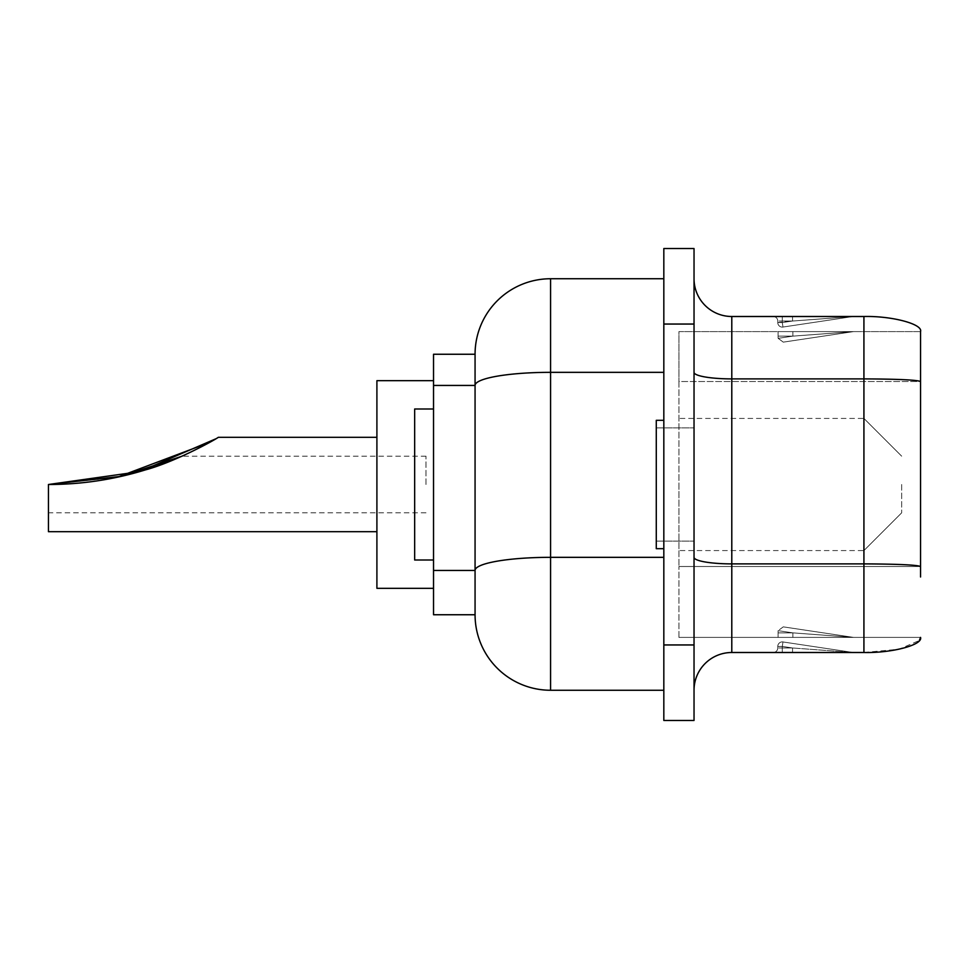 <?xml version="1.0" encoding="UTF-8"?>
<svg xmlns="http://www.w3.org/2000/svg" width="969" height="969" viewBox="0 0 969 969"><rect width="100%" height="100%" fill="white"/><g stroke="black" fill="none" stroke-linecap="round" stroke-linejoin="round"><path stroke-width="0.73" stroke-dasharray="4.84 3.63" d="M863.924 484.5L863.924 550.574L863.924 484.5M678.93 484.5L678.93 550.574L678.93 484.5M901.679 484.5L901.679 512.819L901.679 484.5M694.034 484.5L694.034 427.874L694.034 484.5M663.826 548.684L656.279 548.684L656.279 420.316L656.279 541.126L656.279 420.316L663.826 420.316L663.826 548.684L663.826 420.316M731.789 652.5L731.789 378.891L863.924 378.891C898.069 379.061 916.953 379.933 920.55 381.52L678.93 381.52L678.93 566.502L678.93 381.52L920.55 381.52L920.55 331.604L678.93 331.604L678.93 381.52L678.93 331.604L920.55 331.604C923.082 324.13 891.94 315.821 863.924 316.5L863.924 652.5L731.789 652.5A37.755 37.755 0 0 0 694.034 690.255L694.034 557.332L694.034 690.255M678.93 637.396L920.55 637.396L678.93 637.396L678.93 566.502L678.93 637.396M475.064 614.746L433.531 614.746L433.531 354.254L475.064 354.254L475.064 614.746A75.509 75.509 0 0 0 550.574 690.255L663.826 690.255L663.826 557.332L663.826 690.255M121.452 476.312L48.45 484.5L121.452 476.312L48.45 484.5L48.45 531.69L48.45 484.5L121.561 476.288L156.433 466.295L182.063 456.181L156.433 466.295L121.561 476.288L48.45 484.5L48.45 531.69L48.45 484.5L48.45 531.69L376.905 531.69L376.905 484.5L376.905 588.316L376.905 484.5L376.905 588.316L376.905 484.5L376.905 588.316L433.531 588.316L433.531 484.5L433.531 588.316L433.531 484.5L433.531 588.316L433.531 484.5L433.531 588.316L376.905 588.316M425.985 484.5L425.985 456.181L425.985 484.5M376.905 380.684L433.531 380.684L433.531 484.5L433.531 380.684L433.531 484.5L433.531 380.684L433.531 484.5L433.531 380.684L376.905 380.684L376.905 531.69L48.45 531.69M433.531 560.009L433.531 408.991L433.531 560.009L433.531 408.991L433.531 560.009L433.531 408.991L433.531 560.009L433.531 408.991L433.531 560.009L414.659 560.009L433.531 560.009L414.659 560.009L414.659 408.991L433.531 408.991L414.659 408.991L414.659 560.009L433.531 560.009L414.659 560.009L414.659 408.991L433.531 408.991L414.659 408.991L414.659 560.009L433.531 560.009L414.659 560.009L414.659 408.991L433.531 408.991L414.659 408.991L414.659 560.009L414.659 408.991L433.531 408.991M48.45 484.5L48.45 512.819L48.45 484.5L117.297 477.22L48.45 484.5C81.553 484.476 113.894 479.594 145.483 469.88C174.069 462.213 213.677 440.713 218.34 437.31C213.337 440.907 174.057 462.201 145.374 469.917C113.942 479.594 81.638 484.452 48.45 484.5L48.45 512.819L48.45 484.5C81.553 484.476 113.894 479.594 145.483 469.88C174.069 462.213 213.677 440.713 218.34 437.31C213.337 440.907 174.057 462.201 145.374 469.917C113.942 479.594 81.638 484.452 48.45 484.5L48.45 512.819L48.45 484.5M209.34 442.53L218.34 437.31L209.34 442.53M663.826 644.954L663.826 248.536L694.034 248.536L694.034 720.464L663.826 720.464L663.826 644.954L694.034 644.954M663.826 372.338L663.826 557.332L663.826 278.745L663.826 372.338L550.574 372.338L550.574 278.745L663.826 278.745M853.943 331.604L778.095 331.604L853.943 331.604A4.53 4.53 0 0 0 853.265 331.652L783.291 342.142L853.265 331.652L783.291 342.142L853.265 331.652L783.291 342.142L853.265 331.652L783.291 342.142L853.265 331.652L783.291 342.142L853.265 331.652L792.86 336.134L792.86 331.604L792.86 336.134L853.265 331.652A4.53 4.53 0 0 1 853.943 331.604A4.53 4.53 0 0 0 853.265 331.652L792.86 336.134L792.86 331.604L792.86 336.134L853.265 331.652A4.53 4.53 0 0 1 853.943 331.604A4.53 4.53 0 0 0 853.265 331.652L792.86 336.134L792.86 331.604L792.86 336.134L853.265 331.652A4.53 4.53 0 0 1 853.943 331.604A4.53 4.53 0 0 0 853.265 331.652L792.86 336.134L792.86 331.604L792.86 336.134L853.265 331.652A4.53 4.53 0 0 1 853.943 331.604A4.53 4.53 0 0 0 853.265 331.652L792.86 336.134L792.86 331.604L792.86 336.134L853.265 331.652A4.53 4.53 0 0 1 853.943 331.604A4.53 4.53 0 0 0 853.265 331.652A4.53 4.53 0 0 1 853.943 331.604A4.53 4.53 0 0 0 853.265 331.652A4.53 4.53 0 0 1 853.943 331.604A4.53 4.53 0 0 0 853.265 331.652M853.943 637.396L778.095 637.396L853.943 637.396A4.53 4.53 0 0 1 853.265 637.348L783.291 626.858L853.265 637.348L783.291 626.858L853.265 637.348L783.291 626.858L853.265 637.348L783.291 626.858L853.265 637.348L783.291 626.858L853.265 637.348L792.86 632.866L853.265 637.348A4.53 4.53 0 0 0 853.943 637.396A4.53 4.53 0 0 1 853.265 637.348A4.53 4.53 0 0 0 853.943 637.396A4.53 4.53 0 0 1 853.265 637.348A4.53 4.53 0 0 0 853.943 637.396A4.53 4.53 0 0 1 853.265 637.348A4.53 4.53 0 0 0 853.943 637.396A4.53 4.53 0 0 1 853.265 637.348A4.53 4.53 0 0 0 853.943 637.396A4.53 4.53 0 0 1 853.265 637.348A4.53 4.53 0 0 0 853.943 637.396A4.53 4.53 0 0 1 853.265 637.348A4.53 4.53 0 0 0 853.943 637.396A4.53 4.53 0 0 1 853.265 637.348M853.604 652.5L773.238 652.5L853.604 652.5A4.53 4.53 0 0 1 852.938 652.452L782.964 641.95L852.938 652.452L782.964 641.95L852.938 652.452L782.964 641.95L852.938 652.452L782.964 641.95L852.938 652.452L782.964 641.95L852.938 652.452L792.533 647.97L852.938 652.452A4.53 4.53 0 0 0 853.604 652.5A4.53 4.53 0 0 1 852.938 652.452A4.53 4.53 0 0 0 853.604 652.5A4.53 4.53 0 0 1 852.938 652.452A4.53 4.53 0 0 0 853.604 652.5A4.53 4.53 0 0 1 852.938 652.452A4.53 4.53 0 0 0 853.604 652.5A4.53 4.53 0 0 1 852.938 652.452A4.53 4.53 0 0 0 853.604 652.5A4.53 4.53 0 0 1 852.938 652.452A4.53 4.53 0 0 0 853.604 652.5A4.53 4.53 0 0 1 852.938 652.452A4.53 4.53 0 0 0 853.604 652.5A4.53 4.53 0 0 1 852.938 652.452M863.924 316.5L731.789 316.5A37.755 37.755 0 0 1 694.034 278.745L694.034 557.332L694.034 278.745A37.755 37.755 0 0 0 731.789 316.5L731.789 378.891A37.755 6.553 0 0 1 694.034 372.338M853.604 316.5L773.238 316.5L853.604 316.5A4.53 4.53 0 0 0 852.938 316.548L782.964 327.05L852.938 316.548L782.964 327.05L852.938 316.548L782.964 327.05L852.938 316.548L782.964 327.05L852.938 316.548L782.964 327.05L852.938 316.548L792.533 321.03L792.533 316.5L792.533 321.03L852.938 316.548A4.53 4.53 0 0 1 853.604 316.5A4.53 4.53 0 0 0 852.938 316.548L792.533 321.03L792.533 316.5L792.533 321.03L852.938 316.548A4.53 4.53 0 0 1 853.604 316.5A4.53 4.53 0 0 0 852.938 316.548L792.533 321.03L792.533 316.5L792.533 321.03L852.938 316.548A4.53 4.53 0 0 1 853.604 316.5A4.53 4.53 0 0 0 852.938 316.548L792.533 321.03L792.533 316.5L792.533 321.03L852.938 316.548A4.53 4.53 0 0 1 853.604 316.5A4.53 4.53 0 0 0 852.938 316.548L792.533 321.03L792.533 316.5L792.533 321.03L852.938 316.548A4.53 4.53 0 0 1 853.604 316.5A4.53 4.53 0 0 0 852.938 316.548A4.53 4.53 0 0 1 853.604 316.5A4.53 4.53 0 0 0 852.938 316.548A4.53 4.53 0 0 1 853.604 316.5A4.53 4.53 0 0 0 852.938 316.548M863.924 652.5L899.111 649.23L919.375 640.461M656.279 484.5L656.279 541.126L656.279 484.5M777.768 322.568L777.768 321.03L777.768 322.568A4.53 4.53 0 0 0 782.964 327.05L782.298 322.568L792.533 321.03L782.298 321.03L782.298 322.568L782.298 321.03L792.533 321.03L782.298 322.568L792.533 321.03L782.298 321.03L782.298 322.568L782.298 321.03L792.533 321.03L782.298 322.568L792.533 321.03L782.298 321.03L782.298 322.568L782.298 321.03L792.533 321.03L782.298 322.568L792.533 321.03L782.298 321.03L782.298 322.568L782.298 321.03L792.533 321.03L782.298 322.568L792.533 321.03L782.298 321.03L782.298 322.568L782.298 321.03L792.533 321.03L777.768 322.568A4.53 4.53 0 0 0 782.964 327.05L782.298 322.568L782.964 327.05L782.298 322.568L777.768 322.568A4.53 4.53 0 0 0 782.964 327.05L782.298 322.568L782.964 327.05L782.298 322.568L777.768 322.568A4.53 4.53 0 0 0 782.964 327.05A4.53 4.53 0 0 1 782.298 327.098A4.53 4.53 0 0 0 782.964 327.05A4.53 4.53 0 0 1 777.768 322.568A4.53 4.53 0 0 0 782.964 327.05A4.53 4.53 0 0 1 777.768 322.568A4.53 4.53 0 0 0 782.298 327.098A4.53 4.53 0 0 1 777.768 322.568A4.53 4.53 0 0 0 782.964 327.05A4.53 4.53 0 0 1 777.768 322.568L782.298 322.568L782.964 327.05A4.53 4.53 0 0 1 777.768 322.568L782.298 322.568L777.768 322.568A4.53 4.53 0 0 0 782.964 327.05A4.53 4.53 0 0 1 777.768 322.568L782.298 322.568L782.964 327.05A4.53 4.53 0 0 1 777.768 322.568L782.298 322.568L777.768 322.568L782.298 322.568L782.964 327.05M777.768 647.97L777.768 646.432L777.768 647.97A4.53 4.53 0 0 1 773.238 652.5A4.53 4.53 0 0 0 777.768 647.97A4.53 4.53 0 0 1 773.238 652.5A4.53 4.53 0 0 0 777.768 647.97A4.53 4.53 0 0 1 773.238 652.5A4.53 4.53 0 0 0 777.768 647.97A4.53 4.53 0 0 1 773.238 652.5A4.53 4.53 0 0 0 777.768 647.97A4.53 4.53 0 0 1 773.238 652.5A4.53 4.53 0 0 0 777.768 647.97L792.533 647.97L782.298 646.432L782.964 641.95A4.53 4.53 0 0 0 777.768 646.432L782.298 646.432L782.964 641.95A4.53 4.53 0 0 0 777.768 646.432L782.298 646.432L782.964 641.95A4.53 4.53 0 0 0 777.768 646.432L782.298 646.432L782.964 641.95A4.53 4.53 0 0 0 777.768 646.432L782.298 646.432L782.298 647.97L782.298 646.432L792.533 647.97L782.298 647.97L792.533 647.97L782.298 646.432L782.298 647.97L782.298 646.432L792.533 647.97L782.298 647.97L792.533 647.97L782.298 646.432L782.298 647.97L782.298 646.432L792.533 647.97L782.298 647.97L792.533 647.97L782.298 646.432L782.298 647.97L782.298 646.432L792.533 647.97L782.298 647.97L792.533 647.97L782.298 646.432L782.298 647.97L782.298 646.432L792.533 647.97L782.298 647.97L782.298 652.5L782.298 647.97L777.768 647.97A4.53 4.53 0 0 1 773.238 652.5A4.53 4.53 0 0 0 777.768 647.97L782.298 647.97L782.298 652.5L782.298 647.97L777.768 647.97L782.298 647.97L782.298 652.5L782.298 647.97L777.768 647.97A4.53 4.53 0 0 1 773.238 652.5A4.53 4.53 0 0 0 777.768 647.97L782.298 647.97L782.298 652.5L782.298 647.97L777.768 647.97L782.298 647.97L782.298 652.5L782.298 647.97L777.768 647.97A4.53 4.53 0 0 1 773.238 652.5M778.095 631.34L778.095 637.396L778.095 632.866L778.095 637.396L778.095 632.866L778.095 637.396L778.095 632.866L778.095 637.396L778.095 632.866L778.095 637.396L778.095 632.866L792.86 632.866L778.143 630.662A4.53 4.53 0 0 0 778.095 631.34L778.095 632.866L792.86 632.866L778.095 632.866L792.86 632.866L778.143 630.662A4.53 4.53 0 0 0 778.095 631.34A4.53 4.53 0 0 1 778.143 630.662A4.53 4.53 0 0 0 778.095 631.34L778.095 632.866L792.86 632.866L778.095 632.866L792.86 632.866L778.143 630.662A4.53 4.53 0 0 0 778.095 631.34L778.095 632.866L778.095 631.34A4.53 4.53 0 0 1 778.143 630.662A4.53 4.53 0 0 0 778.095 631.34L778.095 632.866L778.095 631.34A4.53 4.53 0 0 1 778.143 630.662L792.86 632.866L778.095 632.866L778.095 631.34A4.53 4.53 0 0 1 778.143 630.662L792.86 632.866L778.143 630.662L792.86 632.866L778.095 632.866L778.095 631.34L778.095 632.866L792.86 632.866L778.143 630.662L792.86 632.866L792.86 637.396L792.86 632.866L792.86 637.396L792.86 632.866L792.86 637.396L792.86 632.866L792.86 637.396L792.86 632.866L792.86 637.396L792.86 632.866L778.143 630.662A4.53 4.53 0 0 0 778.095 631.34M778.095 336.134L778.095 337.66A4.53 4.53 0 0 0 778.143 338.338A4.53 4.53 0 0 1 778.095 337.66A4.53 4.53 0 0 0 778.143 338.338A4.53 4.53 0 0 1 778.095 337.66A4.53 4.53 0 0 0 778.143 338.338A4.53 4.53 0 0 1 778.095 337.66A4.53 4.53 0 0 0 778.143 338.338A4.53 4.53 0 0 1 778.095 337.66A4.53 4.53 0 0 0 778.143 338.338A4.53 4.53 0 0 1 778.095 337.66L778.095 331.604L778.095 337.66L778.095 331.604L778.095 337.66L778.095 331.604L778.095 337.66L778.095 331.604L778.095 337.66L778.095 331.604L778.095 336.134L792.86 336.134L778.095 336.134L792.86 336.134L778.143 338.338L783.291 342.142L778.143 338.338L783.291 342.142L778.143 338.338L783.291 342.142L778.143 338.338L783.291 342.142L778.143 338.338L783.291 342.142L778.143 338.338L792.86 336.134L778.095 336.134L792.86 336.134L778.143 338.338L792.86 336.134L778.095 336.134L792.86 336.134L778.143 338.338L792.86 336.134L778.095 336.134L792.86 336.134L778.143 338.338L792.86 336.134L778.095 336.134M783.291 626.858L778.143 630.662L783.291 626.858M773.238 316.5A4.53 4.53 0 0 1 777.768 321.03L782.298 321.03L777.768 321.03A4.53 4.53 0 0 0 773.238 316.5A4.53 4.53 0 0 1 777.768 321.03A4.53 4.53 0 0 0 773.238 316.5A4.53 4.53 0 0 1 777.768 321.03A4.53 4.53 0 0 0 773.238 316.5A4.53 4.53 0 0 1 777.768 321.03A4.53 4.53 0 0 0 773.238 316.5A4.53 4.53 0 0 1 777.768 321.03A4.53 4.53 0 0 0 773.238 316.5A4.53 4.53 0 0 1 777.768 321.03A4.53 4.53 0 0 0 773.238 316.5A4.53 4.53 0 0 1 777.768 321.03A4.53 4.53 0 0 0 773.238 316.5A4.53 4.53 0 0 1 777.768 321.03M792.533 652.5L792.533 647.97L792.533 652.5M782.964 641.95A4.53 4.53 0 0 0 782.298 641.902A4.53 4.53 0 0 1 782.964 641.95A4.53 4.53 0 0 0 782.298 641.902A4.53 4.53 0 0 1 782.964 641.95A4.53 4.53 0 0 0 782.298 641.902A4.53 4.53 0 0 1 782.964 641.95L782.298 646.432L782.964 641.95A4.53 4.53 0 0 0 782.298 641.902A4.53 4.53 0 0 1 782.964 641.95L782.298 646.432L777.768 646.432A4.53 4.53 0 0 1 782.298 641.902A4.53 4.53 0 0 0 777.768 646.432A4.53 4.53 0 0 1 782.298 641.902A4.53 4.53 0 0 0 777.768 646.432A4.53 4.53 0 0 1 782.298 641.902A4.53 4.53 0 0 0 777.768 646.432A4.53 4.53 0 0 1 782.298 641.902A4.53 4.53 0 0 0 777.768 646.432A4.53 4.53 0 0 1 782.298 641.902A4.53 4.53 0 0 0 777.768 646.432L782.298 646.432L777.768 646.432A4.53 4.53 0 0 1 782.964 641.95A4.53 4.53 0 0 0 782.298 641.902A4.53 4.53 0 0 1 782.964 641.95L782.298 646.432L777.768 646.432M920.55 566.502L678.93 566.502L920.55 566.502C916.953 564.927 898.069 564.055 863.924 563.885L731.789 563.885A37.755 6.553 0 0 1 694.034 557.332M550.574 690.255L550.574 557.332L663.826 557.332M433.531 570.438L475.064 570.438A75.509 13.106 180 0 1 550.574 557.332L550.574 372.338A75.509 13.106 180 0 0 475.064 385.444L433.531 385.444M663.826 324.046L694.034 324.046M778.143 338.338L792.86 336.134L778.143 338.338M782.298 316.5L782.298 321.03L782.298 316.5M901.679 512.819L863.924 550.574L901.679 512.819L863.924 550.574L678.93 550.574M656.279 427.874L694.034 427.874L656.279 427.874M425.985 456.181L182.063 456.181M376.905 437.31L218.34 437.31L376.905 437.31M425.985 512.819L48.45 512.819M656.279 541.126L694.034 541.126L656.279 541.126M901.679 456.181L863.924 418.426L901.679 456.181L863.924 418.426L678.93 418.426"/><path stroke-width="1.45" d="M663.826 420.316L656.279 420.316L656.279 548.684L663.826 548.684M920.55 576.991L920.55 381.52L920.55 576.991M433.531 385.444L433.531 614.746L475.064 614.746L475.064 354.254L433.531 354.254L433.531 385.444L475.064 385.444A75.509 13.106 180 0 1 550.574 372.338L663.826 372.338M475.064 614.746A75.509 75.509 0 0 0 550.574 690.255L663.826 690.255M376.905 531.69L48.45 531.69L48.45 484.5L121.561 476.288L156.433 466.295L182.063 456.181L121.452 476.312M433.531 588.316L376.905 588.316L376.905 380.684L433.531 380.684M433.531 560.009L414.659 560.009L414.659 408.991L433.531 408.991M117.297 477.22L209.34 442.53L117.297 477.22M48.45 484.5C81.553 484.476 113.894 479.594 145.483 469.88C174.069 462.213 213.677 440.713 218.34 437.31C213.337 440.907 174.057 462.201 145.374 469.917C113.942 479.594 81.638 484.452 48.45 484.5L139.548 471.649L215.76 438.848M663.826 324.046L663.826 720.464L694.034 720.464L694.034 248.536L663.826 248.536L663.826 324.046L694.034 324.046M550.574 690.255L550.574 278.745A75.509 75.509 0 0 0 475.064 354.254A75.509 75.509 0 0 1 550.574 278.745L663.826 278.745M919.375 640.461L920.55 637.396C923.082 644.869 891.94 653.179 863.924 652.5L731.789 652.5A37.755 37.755 0 0 0 694.034 690.255M863.924 652.5L863.924 378.891C898.069 379.061 916.953 379.933 920.55 381.52L920.55 331.604C923.082 324.13 891.94 315.821 863.924 316.5L731.789 316.5L731.789 652.5M694.034 278.745A37.755 37.755 0 0 0 731.789 316.5M433.531 570.438L475.064 570.438A75.509 13.106 180 0 1 550.574 557.332L663.826 557.332M663.826 644.954L694.034 644.954M550.574 278.745A75.509 75.509 0 0 0 475.064 354.254M863.924 316.5L863.924 378.891L731.789 378.891A37.755 6.553 0 0 1 694.034 372.338M920.55 566.502C916.953 564.927 898.069 564.055 863.924 563.885L731.789 563.885A37.755 6.553 -0 0 1 694.034 557.332M376.905 437.31L218.34 437.31"/></g></svg>
